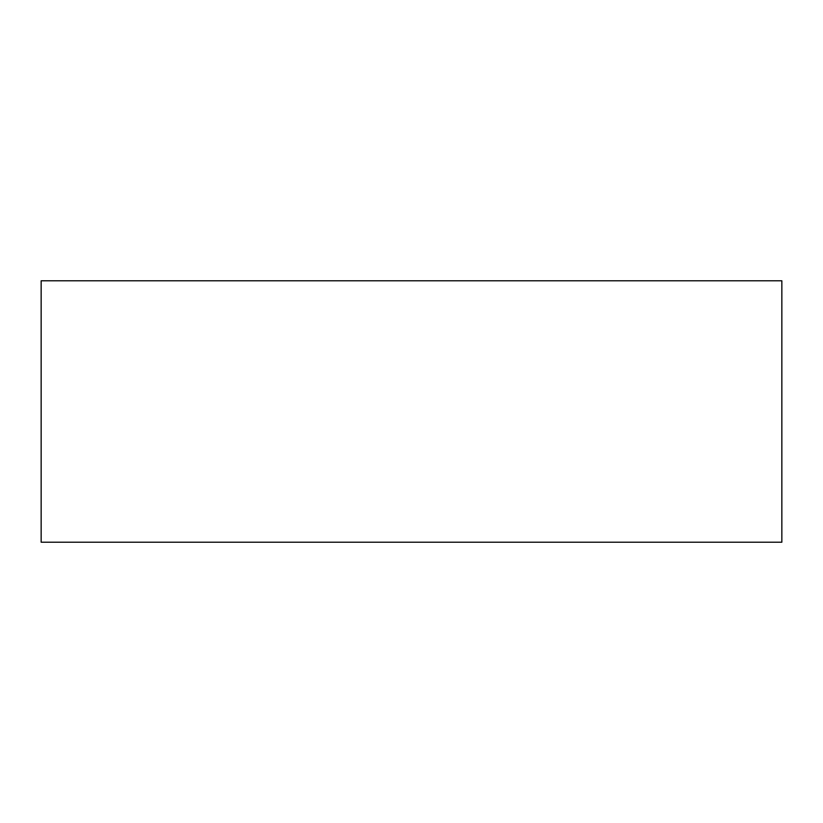 <?xml version="1.0" encoding="UTF-8"?>
<svg xmlns="http://www.w3.org/2000/svg" width="823" height="823" viewBox="0 0 823 823"><rect width="100%" height="100%" fill="white"/><g stroke="black" fill="none" stroke-linecap="round" stroke-linejoin="round"><path stroke-width="0.62" stroke-dasharray="4.12 3.09" d="M781.85 542.213L781.85 280.787L41.15 280.787L41.15 542.213L781.85 542.213"/><path stroke-width="1.23" d="M781.85 542.213L781.85 280.787L41.15 280.787L41.15 542.213L781.85 542.213"/></g></svg>
